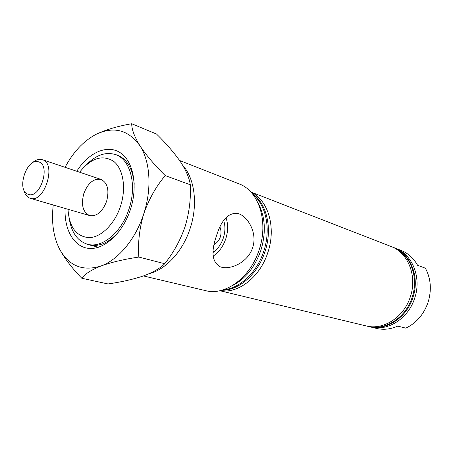 <?xml version="1.0" encoding="UTF-8"?>
<svg xmlns="http://www.w3.org/2000/svg" width="453" height="453" viewBox="0 0 453 453"><rect width="100%" height="100%" fill="white"/><g stroke="black" fill="none" stroke-linecap="round" stroke-linejoin="round"><path stroke-width="0.68" d="M250.781 191.953L390.956 246.455C408.006 252.531 417.502 276.03 410.344 296.783C403.98 317.332 383.198 330.526 366.069 325.911L219.847 290.713M392.768 247.157L393.538 247.457C410.554 253.527 420.039 276.925 412.91 297.581C406.579 318.04 385.854 331.166 368.765 326.562L367.961 326.37C385.061 330.973 405.803 317.83 412.139 297.344C419.28 276.658 409.789 253.227 392.768 247.157L391.856 246.823M214.093 244.722C217.089 242.831 219.178 240.22 220.356 236.891C221.341 233.578 221.211 230.305 219.965 227.078M213.108 252.446C217.797 249.105 221.217 244.258 223.374 237.899C225.317 231.653 225.424 225.866 223.691 220.549M252.655 247.627C248.051 262.553 229.903 270.509 220.266 266.806C212.157 262.332 210.843 252.162 216.324 236.29C221.313 219.886 228.522 212.293 237.961 213.505C247.91 216.24 257.649 233.035 252.655 247.627M213.182 256.104C218.975 252.242 223.187 246.426 225.826 238.669C228.187 231.047 228.233 224.054 225.956 217.683M68.001 209.28C69.213 227.14 76.263 236.602 89.15 237.666C101.161 237.417 114.824 223.935 120.577 206.019C126.466 187.921 123.205 168.561 113.477 161.194C102.236 154.405 90.945 158.08 79.609 172.214M86.67 164.501C96.251 154.869 105.9 151.585 115.606 154.643C130.322 159.433 137.134 184.886 129.071 208.771C121.755 232.372 102.078 248.589 87.542 244.246C77.825 241.223 71.778 233.018 69.4 219.643M106.614 201.308C102.469 211.828 96.823 216.585 89.694 215.583C82.876 212.281 80.906 204.954 83.794 193.601C87.967 182.938 93.709 178.21 101.019 179.411C107.576 182.774 109.445 190.073 106.614 201.308M220.067 290.662C238.204 294.014 260.226 276.998 267.904 252.332C276.387 227.355 268.102 199.841 250.934 192.117M223.057 289.869C239.563 288.714 257.072 272.451 263.816 251.053C271.121 229.28 266.149 205.067 252.933 194.479M138.833 257.055C137.769 242.91 139.416 228.476 143.777 213.759C135.792 238.884 118.454 259.66 101.115 265.945C82.559 271.749 68.584 265.9 59.196 248.391C64.377 258.108 71.902 268.057 81.783 278.244C84.926 273.963 91.37 269.863 101.115 265.945C111.517 262.225 124.094 259.263 138.833 257.055L164.722 263.725C160.243 268.272 153.137 272.344 143.408 275.939L205.662 290.662C225.317 296.013 250.571 277.508 259.207 249.671C268.799 221.523 258.697 190.826 239.105 183.901L179.586 160.475M149.513 273.533C166.098 269.456 182.972 251.053 190.237 228.153C198.086 204.507 194.722 178.522 182.836 165.521M232.344 285.656C245.481 278.895 255.011 267.06 260.928 250.152C266.228 232.395 265.305 216.755 258.159 203.233M221.574 290.299C238.793 290.707 257.944 274.071 265.05 251.438C272.791 228.454 266.67 202.955 251.964 193.278M369.705 326.772L376.437 328.408C383.504 330.061 390.599 329.291 397.74 326.098L405.814 328.148C416.392 323.046 423.81 314.433 428.068 302.315C431.794 290.016 430.911 278.646 425.407 268.21L417.604 265.299C413.538 258.125 407.972 253.131 400.894 250.316L394.433 247.819M370.633 327.009C387.7 331.607 408.38 318.533 414.693 298.136C421.8 277.553 412.321 254.212 395.333 248.153M367.021 326.126L367.961 326.37M28.109 194.292C40.057 199.603 51.24 164.903 38.567 161.846C26.659 157.31 15.917 190.651 28.109 194.292M31.835 163.278C35.374 159.932 38.822 158.714 42.18 159.637L42.333 159.683C57.004 163.425 44.417 203.607 30.232 198.306L29.768 198.154C26.653 196.891 24.615 193.963 23.664 189.371M76.767 171.257C88.318 152.774 106.914 144.173 120.034 152.576C133.21 160.798 138.182 185.775 130.509 209.28C123.035 232.576 104.807 249.512 89.53 248.454C74.201 247.548 64.083 229.982 65.124 208.448M86.461 243.935L89.235 244.88C99.649 247.134 109.819 242.361 119.739 230.56M131.704 123.743C117.871 126.11 105.968 129.66 95.991 134.388C113.76 126.008 128.414 129.813 139.954 145.804C134.45 136.778 131.704 129.428 131.704 123.743L156.523 134.043C166.149 143.437 174.105 152.65 180.407 161.681C186.075 170.407 189.371 178.108 190.294 184.79C190.979 198.833 189.241 212.785 185.079 226.642C180.322 240.316 173.533 252.678 164.722 263.725M81.783 278.244L108.041 283.952C121.438 282.015 133.227 279.348 143.408 275.939M165.209 175.566C154.671 165.169 146.251 155.243 139.954 145.804C150.226 161.438 152.021 188.725 143.777 213.759C148.867 199.275 156.013 186.54 165.209 175.566L190.294 184.79M59.196 248.391C53.295 236.166 51.308 221.698 53.244 204.994M65.045 167.316C73.318 151.897 83.635 140.923 95.991 134.388M134.247 184.252C132.825 168.895 127.197 159.179 117.355 155.09L114.541 154.28M219.49 266.483L220.266 266.806M119.824 156.206L115.606 154.643M91.897 245.367L87.542 244.246M237.446 213.369L237.961 213.499M30.232 198.306L89.694 215.583M213.159 251.466L214.088 251.732M42.333 159.683L101.019 179.411M98.448 247.247L89.235 244.88"/></g></svg>
